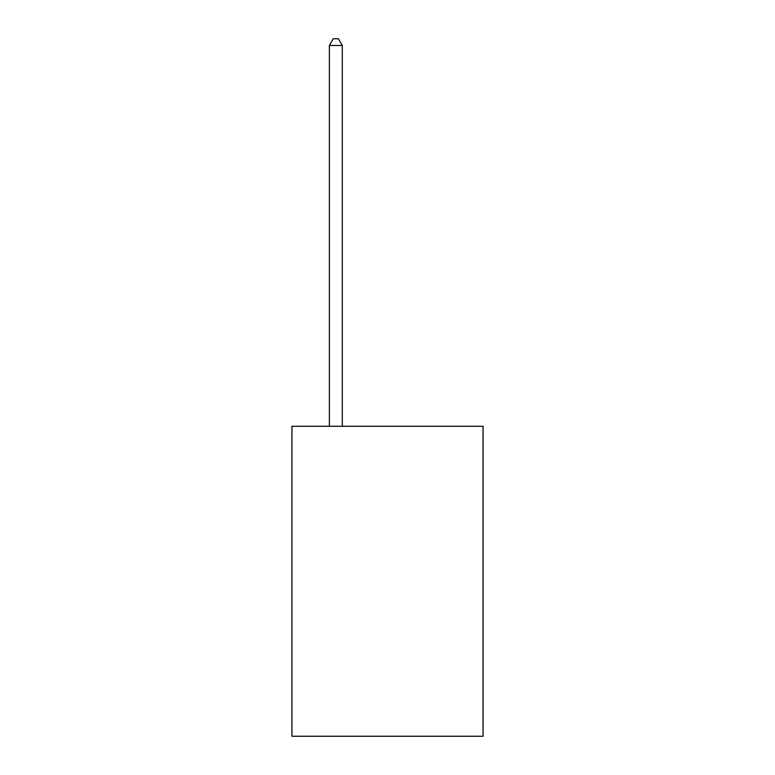 <?xml version="1.0" encoding="UTF-8"?>
<svg xmlns="http://www.w3.org/2000/svg" width="775" height="775" viewBox="0 0 775 775"><rect width="100%" height="100%" fill="white"/><g stroke="black" fill="none" stroke-linecap="round" stroke-linejoin="round"><path stroke-width="1.16" d="M483.067 426.298L483.067 736.25L291.933 736.25L291.933 426.298L483.067 426.298M342.298 426.298L342.298 45.463L329.385 45.463L329.385 426.298M329.385 45.463L333.26 38.75L338.423 38.75L342.298 45.463"/></g></svg>
